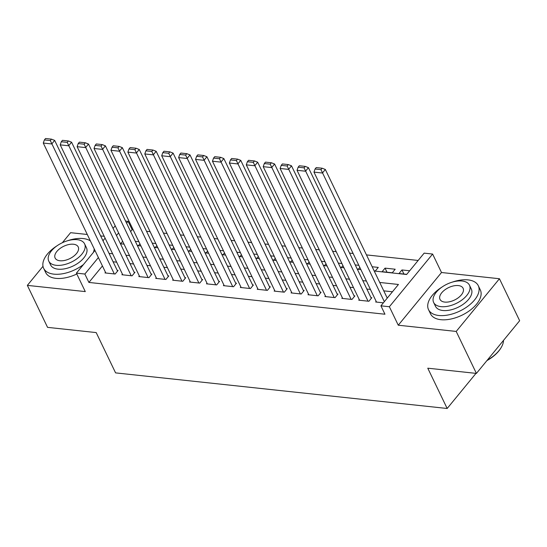 <?xml version="1.0" encoding="UTF-8"?>
<svg xmlns="http://www.w3.org/2000/svg" width="547" height="547" viewBox="0 0 547 547"><rect width="100%" height="100%" fill="white"/><g stroke="black" fill="none" stroke-linecap="round" stroke-linejoin="round"><path stroke-width="0.82" d="M374.216 271.018L406.626 274.498L424.157 253.138L432.615 254.047L389.375 306.737L380.917 305.835L398.448 284.467L379.721 282.457M441.504 272.515L398.264 325.212L456.205 331.434L476.41 373.41L519.65 320.72L499.445 278.738L441.504 272.515L432.615 254.047M104.204 236.297L100.634 235.914M87.288 234.478L70.59 232.687L62.351 242.724M125.578 221.077L128.101 221.344L126.589 223.183M133.188 229.856L132.142 229.74L128.101 221.344M418.154 260.454L366.463 254.902M353.116 253.473L349.547 253.09M336.2 251.654L332.624 251.271M319.284 249.835L315.708 249.453M302.361 248.023L298.792 247.634M285.445 246.205L281.876 245.822M268.529 244.386L264.96 244.003M251.613 242.567L248.037 242.184M234.69 240.755L231.121 240.372M217.774 238.936L214.205 238.554M200.858 237.118L197.289 236.735M183.942 235.306L180.373 234.923M167.026 233.487L163.45 233.104M150.104 231.668L146.534 231.285M456.205 331.434L499.445 278.738M42.994 266.314L27.35 285.377L85.291 291.599L76.402 273.131L94.987 250.478M476.41 373.41L427.775 368.193L447.166 408.486L115.588 372.883L96.19 332.583L47.555 327.359L27.35 285.377M376.172 301.376L375.666 301.992L383.385 302.826M359.256 299.565L358.75 300.18L368.897 301.267L371.823 297.705L370.975 297.616M342.34 297.746L341.834 298.361L351.981 299.448L354.9 295.893L354.059 295.797M325.417 295.927L324.911 296.542L335.065 297.636L337.984 294.074L337.143 293.985M308.501 294.108L307.995 294.73L318.149 295.818L321.068 292.255L320.221 292.166M291.585 292.296L291.079 292.912L301.233 293.999L304.153 290.443L303.305 290.348M274.669 290.478L274.163 291.093L284.31 292.187L287.237 288.625L286.389 288.536M257.753 288.659L257.247 289.274L267.394 290.368L270.314 286.806L269.473 286.717M240.83 286.847L240.324 287.462L250.478 288.549L253.398 284.987L252.55 284.898M223.914 285.028L223.408 285.643L233.562 286.731L236.482 283.175L235.634 283.079M206.998 283.209L206.492 283.825L216.639 284.919L219.566 281.356L218.718 281.267M190.082 281.397L189.577 282.013L199.723 283.1L202.65 279.538L201.802 279.449M173.16 279.579L172.661 280.194L182.807 281.281L185.727 277.726L184.886 277.63M156.244 277.76L155.738 278.375L165.891 279.469L168.811 275.907L167.963 275.818M139.328 275.941L138.822 276.563L148.975 277.65L151.895 274.088L151.047 273.999M122.412 274.129L121.906 274.744L132.053 275.832L134.979 272.276L134.131 272.18M138.89 241.699L135.321 241.316M155.806 243.518L152.237 243.135M172.729 245.336L169.153 244.953M189.645 247.148L186.069 246.765M206.561 248.967L202.992 248.584M223.477 250.786L219.908 250.403M240.393 252.598L236.824 252.215M257.316 254.417L253.74 254.034M274.232 256.235L270.662 255.852M291.148 258.054L287.578 257.664M308.064 259.866L304.494 259.483M324.98 261.685L321.41 261.302M341.902 263.504L338.326 263.121M358.818 265.316L355.249 264.933M374.127 270.833L375.358 270.97L378.278 267.408L372.165 266.751M387.009 272.221L385.047 268.133L395.194 269.227L392.274 272.782L382.121 271.695L385.047 268.133M132.142 229.74L130.63 231.579M122.658 241.302L120.614 243.784M137.283 245.405L138.514 245.535L139.916 243.825M154.206 247.217L155.43 247.353L156.832 245.644M171.122 249.035L172.346 249.165L173.748 247.456M188.038 250.854L189.262 250.984L190.664 249.275M204.954 252.666L206.178 252.803L207.58 251.094M221.87 254.485L223.101 254.615L224.502 252.905M238.793 256.304L240.017 256.434L241.418 254.724M255.709 258.122L256.933 258.252L258.334 256.543M272.625 259.934L273.849 260.064L275.25 258.362M289.541 261.753L290.765 261.883L292.173 260.174M306.464 263.572L307.688 263.702L309.089 261.992M323.38 265.384L324.603 265.521L326.005 263.811M340.296 267.203L341.519 267.333L342.921 265.623M357.212 269.021L358.435 269.151L359.837 267.442M409.682 270.779L401.963 269.951L399.036 273.514L406.756 274.341M102.433 265.945L88.901 282.437L384.958 314.224L380.917 305.835M392.438 291.783L383.762 290.854M370.415 289.425L366.846 289.035M353.499 287.606L349.93 287.223M336.583 285.787L333.014 285.404M319.667 283.968L316.091 283.585M302.751 282.156L299.175 281.773M285.828 280.337L282.259 279.955M268.912 278.519L265.343 278.136M251.996 276.707L248.427 276.317M235.08 274.888L231.504 274.505M218.157 273.069L214.588 272.686M201.241 271.25L197.672 270.868M184.325 269.439L180.756 269.056M167.409 267.62L163.84 267.237M150.493 265.801L146.917 265.418M133.571 263.989L130.001 263.606M116.655 262.17L113.085 261.787M105.496 272.31L104.99 272.926L115.137 274.02L118.063 270.457L117.215 270.368M447.166 408.486L475.986 373.369M398.264 325.212L389.375 306.737M88.901 282.437L84.86 274.04L76.402 273.131M120.456 243.771L124.025 244.153M137.372 245.582L140.948 245.965M154.288 247.401L157.864 247.784M171.211 249.22L174.78 249.603M188.127 251.039L191.696 251.422M205.043 252.851L208.612 253.234M221.959 254.67L225.535 255.052M238.882 256.488L242.451 256.871M255.798 258.3L259.367 258.683M272.714 260.119L276.283 260.502M289.63 261.938L293.199 262.321M306.546 263.75L310.122 264.139M323.468 265.568L327.038 265.951M340.384 267.387L343.954 267.77M357.3 269.206L360.87 269.589M118.617 232.906L116.484 235.504M102.966 240.762L105.099 238.157M113.079 228.434L115.212 225.836M98.392 257.548L84.86 274.04M366.374 281.028L362.805 280.645M349.458 279.209L345.889 278.826M332.542 277.391L328.973 277.008M315.626 275.572L312.057 275.189M298.71 273.76L295.134 273.377M281.787 271.941L278.218 271.558M264.871 270.122L261.302 269.739M247.955 268.31L244.386 267.927M231.039 266.492L227.463 266.109M214.123 264.673L210.547 264.29M197.2 262.861L193.631 262.471M180.284 261.042L176.715 260.659M163.368 259.223L159.799 258.84M146.452 257.405L142.876 257.022M129.53 255.593L125.96 255.21M112.614 253.774L109.044 253.391M403.925 274.033L401.963 269.951M105.831 273.015L43.281 143.047L51.746 143.957L54.666 140.394L51.466 139.15L45.545 138.514L44.382 139.936L50.303 140.572L51.466 139.15M117.557 271.073L54.666 140.394M114.296 273.924L50.303 140.572M44.382 139.936L43.281 143.047M90.405 240.96A27.617 14.831 -25.7 0 0 83.144 238.554A27.617 14.831 -25.7 0 0 67.459 240.776M57.038 245.794A27.617 14.831 -25.7 0 0 43.657 268.331A27.617 14.831 -25.7 0 0 53.927 274.156A27.617 14.831 -25.7 0 0 83.431 264.563M43.657 268.331L45.674 272.529A27.617 14.831 -25.7 0 0 55.951 278.355A27.617 14.831 -25.7 0 0 76.819 273.999M84.594 243.873L86.453 247.736A19.883 10.68 154.3 0 1 79.13 262.362A19.883 10.68 154.3 0 1 58.023 269.172A19.883 10.68 154.3 0 1 50.625 264.98L48.765 261.117A19.883 10.68 -25.7 0 0 56.163 265.309A19.883 10.68 -25.7 0 0 77.277 258.499A19.883 10.68 -25.7 0 0 84.594 243.873A19.883 10.68 -25.7 0 0 77.195 239.675A19.883 10.68 -25.7 0 0 56.081 246.485A19.883 10.68 -25.7 0 0 48.765 261.117M59.903 260.755A12.813 6.885 -25.7 0 0 73.51 256.365A12.813 6.885 -25.7 0 0 78.228 246.936A12.813 6.885 -25.7 0 0 73.455 244.235A12.813 6.885 -25.7 0 0 59.849 248.625A12.813 6.885 -25.7 0 0 55.131 258.047A12.813 6.885 -25.7 0 0 59.903 260.755M93.4 252.413A27.617 14.831 -25.7 0 0 94.214 248.871M441.908 287.127A27.617 14.831 -25.7 0 0 428.527 309.664A27.617 14.831 -25.7 0 0 438.803 315.489A27.617 14.831 -25.7 0 0 468.123 306.033A27.617 14.831 -25.7 0 0 478.297 285.712A27.617 14.831 -25.7 0 0 468.02 279.886A27.617 14.831 -25.7 0 0 452.328 282.108M428.527 309.664L430.544 313.862A27.617 14.831 -25.7 0 0 440.82 319.687A27.617 14.831 -25.7 0 0 470.147 310.231A27.617 14.831 -25.7 0 0 480.314 289.91L478.297 285.712M469.47 285.206L471.329 289.062A19.883 10.68 154.3 0 1 464.006 303.694A19.883 10.68 154.3 0 1 442.892 310.505A19.883 10.68 154.3 0 1 435.494 306.313L433.634 302.45A19.883 10.68 -25.7 0 0 441.032 306.641A19.883 10.68 -25.7 0 0 462.147 299.831A19.883 10.68 -25.7 0 0 469.47 285.206A19.883 10.68 -25.7 0 0 462.071 281.008A19.883 10.68 -25.7 0 0 440.957 287.818A19.883 10.68 -25.7 0 0 433.634 302.45M444.773 302.088A12.813 6.885 -25.7 0 0 458.379 297.698A12.813 6.885 -25.7 0 0 463.097 288.269A12.813 6.885 -25.7 0 0 458.331 285.568A12.813 6.885 -25.7 0 0 444.725 289.951A12.813 6.885 -25.7 0 0 440.007 299.38A12.813 6.885 -25.7 0 0 444.773 302.088M487.261 360.186A27.617 14.831 -25.7 0 0 501.1 347.673A27.617 14.831 -25.7 0 0 503.513 340.384M501.1 347.673L500.778 348.2A26.953 14.475 154.3 0 1 486.912 360.617M122.754 274.833L60.204 144.866L68.662 145.775L71.582 142.213L68.389 140.962L62.467 140.326L61.298 141.748L67.219 142.384L68.389 140.962M134.473 272.891L71.582 142.213M131.212 275.743L67.219 142.384M61.298 141.748L60.204 144.866M139.67 276.652L77.12 146.685L85.578 147.594L88.498 144.032L85.305 142.781L79.383 142.145L78.214 143.567L84.135 144.203L85.305 142.781M151.389 274.703L88.498 144.032M148.128 277.561L84.135 144.203M78.214 143.567L77.12 146.685M156.586 278.471L94.036 148.497L102.494 149.406L105.414 145.851L102.221 144.599L96.299 143.964L95.13 145.386L101.051 146.022L102.221 144.599M168.305 276.522L105.414 145.851M165.044 279.373L101.051 146.022M95.13 145.386L94.036 148.497M173.502 280.283L110.952 150.316L119.41 151.225L122.337 147.663L119.137 146.411L113.215 145.775L112.046 147.205L117.967 147.84L119.137 146.411M185.221 278.341L122.337 147.663M181.96 281.192L117.967 147.84M112.046 147.205L110.952 150.316M190.418 282.102L127.868 152.134L136.333 153.044L139.253 149.481L136.053 148.23L130.138 147.594L128.969 149.016L134.89 149.652L136.053 148.23M202.144 280.153L139.253 149.481M198.882 283.011L134.89 149.652M128.969 149.016L127.868 152.134M207.34 283.92L144.791 153.953L153.249 154.856L156.168 151.3L152.975 150.049L147.054 149.413L145.885 150.835L151.806 151.471L152.975 150.049M219.06 281.972L156.168 151.3M215.798 284.823L151.806 151.471M145.885 150.835L144.791 153.953M224.256 285.732L161.707 155.765L170.165 156.674L173.084 153.112L169.891 151.861L163.97 151.225L162.801 152.654L168.722 153.29L169.891 151.861M235.976 283.79L173.084 153.112M232.714 286.642L168.722 153.29M162.801 152.654L161.707 155.765M241.172 287.551L178.623 157.584L187.081 158.493L190.007 154.931L186.807 153.68L180.886 153.044L179.717 154.466L185.638 155.102L186.807 153.68M252.892 285.609L190.007 154.931M249.63 288.46L185.638 155.102M179.717 154.466L178.623 157.584M258.088 289.37L195.539 159.403L203.997 160.312L206.923 156.75L203.723 155.498L197.802 154.863L196.633 156.285L202.554 156.921L203.723 155.498M269.808 287.421L206.923 156.75M266.546 290.279L202.554 156.921M196.633 156.285L195.539 159.403M275.011 291.182L212.462 161.215L220.92 162.124L223.839 158.568L220.646 157.317L214.725 156.681L213.556 158.104L219.477 158.739L220.646 157.317M286.731 289.24L223.839 158.568M283.469 292.091L219.477 158.739M213.556 158.104L212.462 161.215M291.927 293.001L229.378 163.033L237.836 163.943L240.755 160.38L237.562 159.129L231.641 158.493L230.472 159.922L236.393 160.558L237.562 159.129M303.647 291.059L240.755 160.38M300.385 293.91L236.393 160.558M230.472 159.922L229.378 163.033M308.843 294.819L246.294 164.852L254.752 165.762L257.671 162.199L254.478 160.948L248.557 160.312L247.388 161.734L253.309 162.37L254.478 160.948M320.563 292.871L257.671 162.199M317.301 295.729L253.309 162.37M247.388 161.734L246.294 164.852M325.759 296.638L263.21 166.671L271.668 167.573L274.594 164.018L271.394 162.767L265.473 162.131L264.304 163.553L270.225 164.189L271.394 162.767M337.478 294.689L274.594 164.018M334.217 297.541L270.225 164.189M264.304 163.553L263.21 166.671M342.675 298.45L280.126 168.483L288.584 169.392L291.51 165.83L288.31 164.579L282.389 163.943L281.22 165.372L287.141 166.008L288.31 164.579M354.401 296.508L291.51 165.83M351.133 299.359L287.141 166.008M281.22 165.372L280.126 168.483M359.598 300.269L297.048 170.302L305.506 171.211L308.426 167.649L305.233 166.397L299.312 165.762L298.142 167.184L304.064 167.82L305.233 166.397M371.317 298.327L308.426 167.649M368.056 301.178L304.064 167.82M298.142 167.184L297.048 170.302M376.514 302.088L313.964 172.12L322.422 173.023L325.342 169.467L322.149 168.216L316.228 167.58L315.058 169.002L320.98 169.638L322.149 168.216M387.255 298.108L325.342 169.467M384.336 301.671L320.98 169.638M315.058 169.002L313.964 172.12"/></g></svg>
